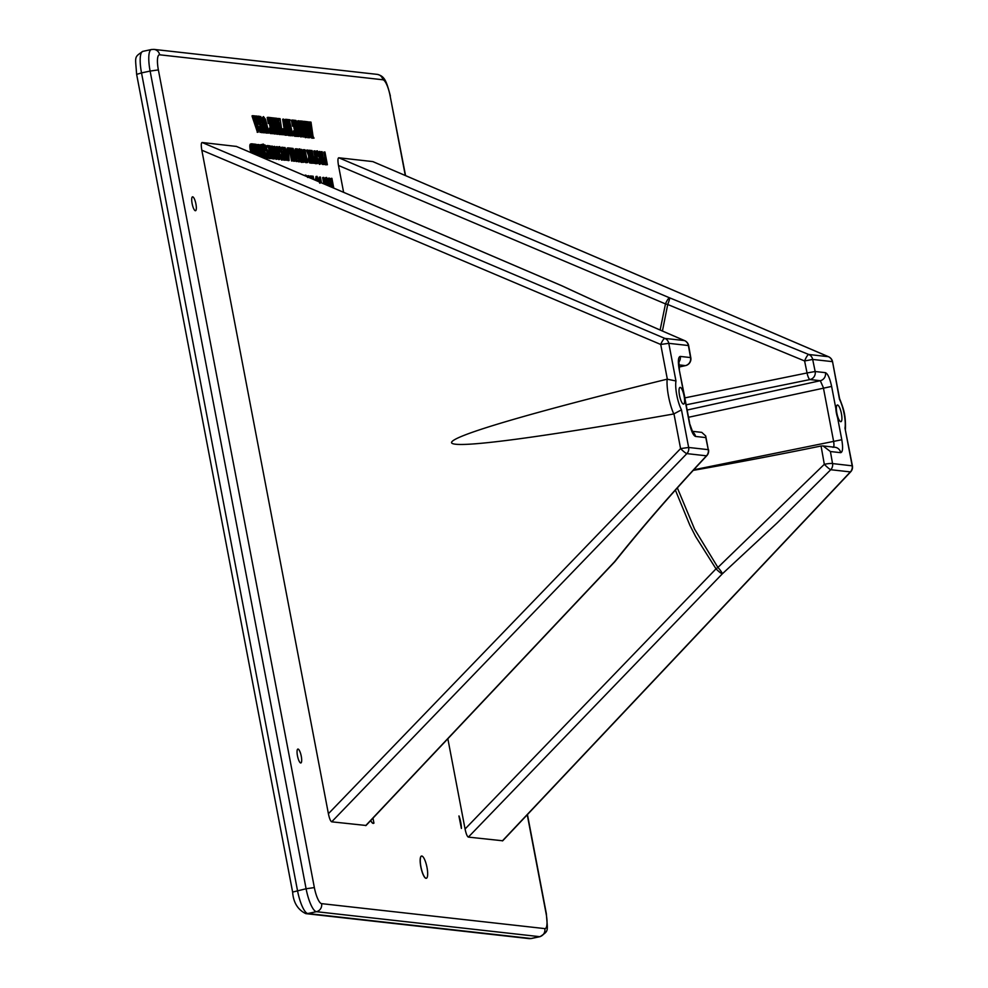 <?xml version="1.0" encoding="UTF-8"?>
<svg xmlns="http://www.w3.org/2000/svg" width="988" height="988" viewBox="0 0 988 988"><rect width="100%" height="100%" fill="white"/><g stroke="black" fill="none" stroke-linecap="round" stroke-linejoin="round"><path stroke-width="1.48" d="M370.772 820.472A11.362 2.915 77.9 0 0 373.513 823.362A11.362 2.915 77.9 0 0 373.933 823.128L372.982 818.126M461.396 828.45L458.914 815.989L461.396 828.45A11.362 2.915 77.9 0 0 459.025 815.977M427.001 867.489A11.362 2.915 77.9 0 0 421.592 856.04A11.362 2.915 77.9 0 0 421.123 867.76A11.362 2.915 77.9 0 0 426.334 878.27A11.362 2.915 77.9 0 0 427.001 867.489M421.493 856.065L421.592 856.04A11.362 2.915 77.9 0 0 421.493 856.065A11.362 2.915 77.9 0 0 421.012 867.785A11.362 2.915 77.9 0 0 426.236 878.295A11.362 2.915 77.9 0 0 426.285 878.27L426.334 878.27M370.698 820.559A11.362 2.915 77.9 0 0 373.402 823.387A11.362 2.915 77.9 0 0 373.452 823.375M195.92 203.985A7.101 1.815 -102.1 0 1 195.538 210.716A7.101 1.815 -102.1 0 1 192.24 204.158A7.101 1.815 -102.1 0 1 192.574 196.822A7.101 1.815 -102.1 0 1 195.92 203.985M301.266 756.24A7.101 1.815 -102.1 0 1 300.883 762.958A7.101 1.815 -102.1 0 1 297.586 756.4A7.101 1.815 -102.1 0 1 297.919 749.065A7.101 1.815 -102.1 0 1 301.266 756.24M841.418 413.601A8.522 2.186 -102.1 0 1 840.912 421.678A8.522 2.186 -102.1 0 1 836.997 413.799A8.522 2.186 -102.1 0 1 837.355 405.006A8.522 2.186 -102.1 0 1 841.418 413.601M679.534 395.496A8.522 2.186 77.9 0 0 683.597 404.08A8.522 2.186 77.9 0 0 683.943 395.286A8.522 2.186 77.9 0 0 680.028 387.407A8.522 2.186 77.9 0 0 679.534 395.496M667.135 379.182C529.494 412.996 450.973 436.128 451.528 442.686C453.418 448.972 534.36 438.499 673.767 413.96A25.565 6.546 -102.1 0 1 667.135 379.182L675.965 380.96A18.747 4.804 77.9 0 0 681.473 409.847L673.767 413.96M685.746 365.523A6.817 1.853 -102.5 0 1 685.573 365.597L679.015 367.054L685.4 365.609L678.793 364.868M693.23 470.374A385.752 31.097 169.5 0 0 820.979 446.02L823.053 445.934L830.414 451.528L840.689 452.677A6.817 6.57 -83.6 0 0 835.008 447.28L823.053 445.934M686.154 404.821L810.012 379.553L820.299 380.701L823.35 387.592L833.526 440.907C834.218 444.946 834.045 447.095 833.02 447.366M305.428 122.364L306.404 137.493L305.28 137.641L300.364 122.03L301.007 121.018L302.797 121.215L303.588 126.526L305.267 126.711L303.872 121.339L305.44 121.512L305.502 122.339M304.378 126.612L303.007 121.524L303.872 121.339M256.225 154.894L255.645 151.88L254.287 151.732M255.336 150.287L254.459 145.681L253.101 145.52M256.855 151.905L257.399 150.522L258.498 150.324L256.102 144.297L258.881 150.374L258.325 144.544L260.659 156.796M257.621 150.472L255.608 145.421M257.646 147.261L257.152 144.693L258.016 144.52M270.465 153.263L268.822 153.078L268.575 151.769L270.218 151.954L269.279 147.051L267.637 146.866L267.39 145.557L269.353 145.779L271.774 158.525L268.958 158.488L268.711 157.191L271.218 157.191L270.465 153.263L268.39 153.313M270.304 157.08L269.613 153.449M269.304 151.856L268.427 147.237L266.772 147.051L266.525 145.742L267.39 145.557M274.726 158.858L273.207 158.525L271.885 155.202L272.466 151.893L270.057 145.866L272.849 151.93L272.293 146.113L274.726 158.858L272.342 158.698L271.552 157.327M270.811 153.461L271.367 152.078L272.466 151.893M271.589 152.029L269.576 146.99M271.614 148.818L271.12 146.261L271.984 146.076M284.902 159.994L282.469 147.249L284.902 159.994L283.729 160.142L283.198 157.376M281.704 149.571L281.296 147.397L282.148 147.212M287.347 160.266L285.52 160.068L285.273 158.759L286.026 158.846L283.852 147.41L287.347 160.266L284.63 160.056M285.124 158.796L282.988 147.583L283.852 147.41M288.237 160.649L289.089 160.464L285.05 147.533L286.681 151.72L288.261 151.893L288.36 147.904L289.138 160.476L288.237 160.649L284.248 147.891M287.385 151.794L287.15 148.052L288.014 147.867M297.499 148.929L301.007 161.797L298.314 161.773L298.067 160.476L299.685 160.377L297.499 148.929L296.647 149.114L298.784 160.315M301.278 161.143L301.476 159.587L298.623 152.387L298.858 149.065L299.821 148.867L301.402 151.769L300.377 152.572L299.203 150.361M301.649 162.415L300.871 161.822M300.241 160.439L301.142 159.253L302.204 160.958M304.069 155.561L302.983 149.818L304.143 149.67L306.576 162.427L305.65 162.6L303.118 156.4M306.576 162.427L302.303 152.127L304.218 162.156L303.044 162.304L302.822 161.13M302.155 157.623L301.155 152.399M300.673 149.88L301.538 149.386L305.749 159.648L303.835 149.645M307.651 162.538L304.909 149.756L307.651 162.538L306.428 162.452M311.936 163.02L309.553 162.859L308.244 159.55L308.812 156.24L306.416 150.213L307.663 150.065L310.306 156.116L309.503 150.275L311.936 163.02L310.417 162.687L309.096 159.364L309.676 156.055L307.268 150.028M308.824 152.979L308.33 150.423L309.195 150.238M319.445 164.366L316.815 160.674M315.617 154.424L316.555 151.028M327.374 164.749L325.855 164.391L324.583 161.093L324.657 157.932L325.744 157.845L324.941 152.004L327.374 164.749L325.003 164.576L324.336 163.477M323.496 159.117L324.644 158.006M324.015 158.006L324.879 157.833L323.768 152.152L324.632 151.967M307.774 176.963L307.379 175.876L308.602 175.728L309.269 177.605M309.676 177.778L309.652 176.123L310.874 175.988L310.911 178.309M312.492 178.989L312.245 177.704L310.899 177.544M315.197 180.149L316.123 176.531M331.832 184.225L330.733 178.482L331.906 178.334L333.771 188.103M331.77 187.238L330.869 185.065M328.93 181.174L328.374 178.223L329.3 178.05L333.339 187.918M257.411 116.955L258.313 132.108L257.46 132.293L252.224 116.646L252.064 115.818L254.719 115.843L255.497 121.154L257.176 121.339L255.781 115.954L257.349 116.127L257.51 116.955L258.152 116.3L257.67 121.03L261.795 129.132L261.487 131.947M256.3 121.24L254.929 116.139L255.781 115.954M338.773 157.784L372.772 161.587L828.389 356.693L808.764 354.494L669.629 297.845L338.773 157.784C337.773 158.129 337.686 160.698 338.489 165.49L343.614 192.314M821.053 446.008A908.997 232.588 -102.1 0 1 824.313 464.323L717.893 567.458A6.817 1.297 48.1 0 1 722.29 573.867L777.284 522.825L830.747 469.72L850.372 471.906A6.817 1.309 -136.7 0 0 850.68 471.819L502.719 840.776L468.361 837.108C467.188 836.527 466.089 833.823 465.064 829.006L447.848 738.752M365.696 825.622L614.499 561.802C641.953 527.382 672.618 492.061 706.482 455.814A6.817 1.445 -136.9 0 0 706.803 455.69C673.026 491.851 642.484 527.049 615.178 561.283A6.817 3.421 -141.5 0 1 614.499 561.802A6.817 1.309 43.3 0 0 614.808 561.715L366.054 825.474L331.696 821.818C330.511 821.226 329.412 818.533 328.399 813.717L680.584 448.601A6.817 0.963 44 0 0 686.858 453.616L331.696 821.818M201.824 150.201C201.009 145.409 201.107 142.84 202.108 142.494L664.875 338.402A6.817 1.593 112.9 0 0 660.725 344.466L201.824 150.201L328.399 813.717M202.108 142.494L236.404 146.434M325.287 184.472L325.213 184.114C324.533 180.026 324.719 177.865 325.756 177.605L326.62 177.432L330.054 186.51M323.805 183.83L322.619 177.581L323.792 177.432L325.114 184.398M320.198 182.286L319.223 177.198L320.396 177.05L321.495 182.842M324.521 164.428L323.002 164.094L321.68 160.772L322.249 157.463L319.853 151.436L322.644 157.5L322.088 151.683L324.521 164.428L322.137 164.267L320.816 160.958M320.643 158.401L322.249 157.463M321.384 157.598L318.988 151.621L319.853 151.436M321.396 154.387L320.915 151.831L321.767 151.646M317.383 163.625L315.864 163.279L314.579 159.97L314.666 156.808L315.752 156.734L314.95 150.88L317.383 163.625L315.011 163.452L314.345 162.353M313.505 157.994L314.641 156.882M314.023 156.894L314.876 156.709L313.776 151.028L314.629 150.843M314.517 163.316L312.554 163.094L312.307 161.785L313.962 161.97L313.208 158.043L311.566 157.858L311.306 156.549L312.961 156.734L312.023 151.831L310.38 151.646L310.121 150.349L312.084 150.559L314.517 163.316L311.665 163.082M313.048 161.871L312.356 158.228L310.985 158.08M312.047 156.635L311.171 152.016L309.8 151.868M296.264 161.55L297.116 161.365L293.078 148.435L294.72 152.621L296.289 152.794L296.388 148.805L297.166 161.365L296.264 161.55L293.177 151.67M295.412 152.695L295.19 148.953L296.042 148.768M294.98 161.13L292.485 149.645L291.151 149.497L290.892 148.188L292.547 148.373L294.98 161.13L293.807 161.279L291.621 149.83L290.62 149.719M292.744 160.871L290.25 149.398L288.916 149.25L288.669 147.941L290.311 148.126L292.744 160.871L291.584 161.019L289.398 149.583L288.447 149.472M281.704 160.142L279.073 156.462M277.875 150.201L278.814 146.804M277.122 152.547L276.035 146.804L277.196 146.656L279.629 159.401L278.702 159.587L276.171 153.387M279.629 159.401L275.356 149.114L277.27 159.142L276.097 159.29L273.664 146.545L274.59 146.372L278.801 156.635L276.887 146.619M267.056 158.5L264.438 154.807M263.24 148.62L262.277 144.31L263.524 144.174L264.241 145.94L265.043 144.977L268.143 151.831C268.835 155.943 268.65 158.117 267.612 158.376L264.488 151.46L263.141 144.125M263.388 146.125L264.179 145.162L263.388 146.125M264.994 157.771L261.622 145.878L262.771 157.524L261.301 149.818L261.351 144.569L262.956 147.373L264.994 157.771L263.821 157.919L260.758 146.063M261.474 157.141L259.091 144.631L261.808 157.29L260.437 150.003L260.387 144.754L261.351 144.569M250.878 152.597L250.26 150.003C249.544 145.915 249.742 143.902 250.853 143.989M314.036 138.147L312.591 137.987L308.849 125.192L310.059 137.703L308.602 137.542L308.948 135.875L305.551 121.524L307.515 121.746L309.738 136.875L308.293 121.833L312.974 137.171L309.417 121.956L310.985 122.129L313.06 136.455L314.036 138.147L311.726 138.159L309.306 129.848M310.059 137.703L307.75 137.715L308.454 136.715M307.947 136.937L305.168 122.561M307.972 127.625L307.49 122.598M310.393 128.304L308.713 122.957M303.835 136.999L300.611 136.011L298.178 128.613L298.018 121.042L300.784 120.993L300.414 122.5L303.835 136.999L299.759 136.183L296.758 124.92L297.153 121.228L297.907 120.944M297.363 135.48L296.326 128.934L295.696 132.281L294.214 124.476L296.165 128.107L294.967 121.833L293.868 121.018L293.35 125.982L292.263 120.042L295.968 120.45L295.61 122.067L299.018 136.468L294.572 136.245L293.498 130.898L294.585 130.749L296.499 135.381L297.363 135.48L295.622 129.959M296.499 135.665L296.561 134.85M295.066 132.478L295.918 132.306M294.51 130.737L293.436 125.118M295.042 126.921L293.461 121.252M293.572 126.007L292.485 126.168L291.411 120.227L292.263 120.042M293.078 135.801L291.114 135.578L291.423 133.726L288.064 119.573L290.027 119.783L289.731 121.697L293.078 135.801L290.225 135.591M290.435 134.986L287.397 120.573M290.558 135.517L289.546 135.405L284.408 122.512L287.422 135.171L285.804 134.183L283.519 119.054L289.089 132.417L285.816 119.313L287.508 119.511L289.509 133.479L290.558 135.517L288.681 135.591L285.26 127.007M287.422 135.171L285.1 135.183L282.667 119.239L283.519 119.054M287.372 128.119L284.964 119.499L285.816 119.313M283.964 134.776L280.394 134.38L279.172 128.415L281.543 132.8L278.147 118.461L280.11 118.684L282.173 132.96L282.617 133.825L283.062 132.478L282.926 128.835L283.964 134.776L279.505 134.43M279.295 133.405L278.307 128.601L279.172 128.415M280.617 132.651L277.282 118.646L278.147 118.461M281.753 134.01L281.839 128.996L282.692 128.811M279.962 134.331L277.999 134.109L277.307 127.007L275.294 126.773L277.332 134.035L275.368 133.825L275.603 131.577L272.317 117.807L274.281 118.029L275.096 125.748L277.109 125.982L274.948 118.103L276.912 118.325L278.875 132.071L279.962 134.331L277.109 134.084M277.356 133.516L276.442 127.193L275.343 127.069M277.332 134.035L274.479 133.825M274.726 133.219L271.577 118.634M276.195 125.871L274.207 118.893M273.157 132.763L272.108 126.217L271.49 129.564L269.996 121.771L271.959 125.402L270.761 119.128L269.662 118.313L269.131 123.278L268.057 117.325L271.749 117.745L273.824 132.022L274.812 133.751L270.366 133.541L269.292 128.193L270.379 128.032L272.28 132.664L273.157 132.763L271.416 127.254M272.293 132.948L272.342 132.133M270.848 129.774L271.712 129.589M270.304 128.032L269.23 122.401M270.836 124.216L269.242 118.548M269.366 123.302L268.279 123.463L267.192 117.51L268.057 117.325M267.192 132.096L265.08 119.943L263.512 117.424L263.043 121.512L265.846 132.75L264.278 132.577L262.549 118.017L263.463 116.609L265.525 119.387L268.921 133.096L266.105 133.059L267.328 131.33L266.464 131.515L264.228 120.116L262.647 117.609M266.34 132.281L266.464 131.515M265.846 132.75L263.413 132.763L264.117 131.75M263.376 131.947L261.684 118.202L263.463 116.609M261.894 132.701L260.98 132.256M262.339 131.762L262.647 128.946L258.523 120.845L259.004 116.115L260.486 117.893L260.77 116.51L261.944 122.673L259.165 116.942L258.807 120.054L262.907 127.995L262.487 132.577L261.128 130.824L261.141 132.231L260.054 132.38L258.955 126.637L260.042 126.476L262.45 131.75M261.944 122.673L260.857 122.833L258.313 117.115M688.673 345.726L690.81 357.742A6.817 0.852 169.9 0 0 690.538 357.57A916.419 234.65 -102.1 0 1 688.401 345.528A6.817 6.57 96.4 0 0 684.499 340.588A6.817 2.062 -66.7 0 1 684.659 340.638A6.817 6.817 0 0 1 688.673 345.726A6.817 0.939 170.1 0 0 688.401 345.528L668.79 343.33A6.817 6.57 -83.6 0 0 664.875 338.402L684.499 340.588C640.026 321.458 599.148 303.193 561.839 285.791A6.817 4.001 -65 0 1 562.184 285.915L562.184 285.915A6.817 4.001 -65 0 1 562.518 286.1M684.82 340.736A6.817 2.062 -66.7 0 0 684.659 340.638C640.249 321.532 599.432 303.291 562.184 285.915A6.817 6.817 0 0 0 561.987 285.828A6.817 1.927 113.2 0 0 561.839 285.791L236.107 146.298M691.983 431.731L692.835 432.411L689.328 422.679L685.116 400.609A10.226 2.618 77.9 0 0 683.363 391.433L679.164 369.364C677.83 361.275 678.188 356.964 680.25 356.421L690.538 357.57A6.817 6.57 96.4 0 1 685.4 365.609A6.817 1.853 -102.5 0 0 685.573 365.597A6.817 6.817 0 0 0 690.81 357.742M692.193 431.299L701.776 432.374L705.704 435.967L705.803 437.585L695.515 436.437A6.817 6.57 -83.6 0 0 692.576 432.015M705.704 435.967L708.273 449.664A916.58 234.687 -102.1 0 1 705.803 437.585M675.384 490.097L689.896 525.307L695.7 536.657L716.016 568.841L465.064 829.006M338.489 165.49L665.48 303.909L660.132 330.017M662.429 331.017L667.727 304.489L804.603 360.966L812.679 359.434L832.291 361.62A6.817 6.57 -83.6 0 0 828.389 356.693A6.817 1.927 -66.8 0 1 828.537 356.73A6.817 1.927 -66.8 0 1 828.685 356.829M665.48 303.909A6.817 1.593 -67.1 0 1 669.629 297.845A6.817 0.716 111.5 0 1 667.727 304.489L665.48 303.909M468.361 837.108L722.29 573.867A6.817 0.963 -136 0 1 716.016 568.841A6.817 1.173 143.6 0 1 717.893 567.458L694.626 529.247L677.348 487.899M845.407 429.595C845.975 413.466 842.912 407.439 839.504 398.325L839.479 399.251A18.747 4.804 -102.1 0 1 844.987 428.137L852.409 465.854L832.538 463.57A916.58 234.687 77.9 0 0 830.414 451.528M693.749 469.806L841.788 439.734L837.577 417.665A10.226 2.618 -102.1 0 1 835.836 408.489L831.624 386.419C829.858 378.281 827.796 373.699 825.425 372.661L815.149 371.513A916.419 234.65 77.9 0 0 812.679 359.434A6.817 6.57 96.4 0 0 808.764 354.494A6.817 1.457 112.8 0 0 804.603 360.966A908.997 232.588 -102.1 0 1 807.048 372.958L684.857 397.892M807.048 372.958L815.149 371.513A6.817 6.57 96.4 0 1 810.012 379.553A6.817 1.63 77.7 0 1 807.048 372.958M837.577 417.665L835.836 408.489M824.313 464.323A6.817 0.939 -9.9 0 1 832.538 463.57A6.817 6.57 96.4 0 1 830.747 469.72A6.817 0.827 44.2 0 1 824.313 464.323M333.438 187.955L331.598 178.309M330.918 186.88L329.226 178.038M332.894 187.732L330.054 180.792L331.252 187.016M326.275 184.892L326.077 183.929C325.385 179.841 325.571 177.679 326.62 177.432M329.696 186.362L326.744 178.742M326.608 178.791L326.62 185.04M326.077 183.929L325.213 184.114M328.782 185.966L326.015 178.914M329.412 184.25L328.547 184.435M324.78 184.25L323.471 177.395M321.174 182.706L320.087 177.013M316.098 180.532L316.987 176.346L320.087 183.2M319.766 183.175L317.247 177.655L316.456 180.681M318.494 181.557L316.728 177.988M313.468 179.408L313.11 177.519L311.455 177.334L311.208 176.025L313.171 176.247L313.801 179.544M313.11 177.519L312.245 177.704M310.541 178.161L310.504 175.95M308.861 177.432L308.244 175.691M305.094 175.827L305.872 175.111L307.737 177.494M323.792 158.117L325.497 157.821M324.953 159.154L324.891 161.118L326.806 163.403L326.003 159.154L325.126 159.068M324.583 161.093L323.903 161.229M325.855 164.391L325.003 164.576M325.892 163.267L324.854 159.29M326.003 159.154L325.138 159.34M322.063 158.846L321.989 160.809L323.953 163.082L323.138 158.833L322.249 158.759M321.68 160.772L320.927 160.933M323.002 164.094L322.137 164.267M323.039 162.946L321.977 158.982M323.138 158.833L322.286 159.019M320.52 157.685C321.211 161.773 321.038 163.959 320.001 164.243L316.876 157.339C316.197 153.251 316.37 151.09 317.42 150.843L320.52 157.685M316.382 151.028L317.42 150.843M319.741 162.934L320.211 157.66L317.679 152.152L317.185 157.376L319.865 162.934M316.876 157.339L316.209 157.487M318.877 163.119L319.346 157.845L316.827 152.337M320.211 157.66L319.346 157.845M313.801 156.993L315.505 156.709M314.962 158.031L314.9 160.007L316.815 162.291L315.999 158.043L315.135 157.944M314.579 159.97L313.912 160.118M315.864 163.279L315.011 163.452M315.888 162.143L314.863 158.179M315.999 158.043L315.147 158.228M312.023 151.831L311.171 152.016M313.208 158.043L312.356 158.228M312.554 163.094L311.702 163.279M308.577 156.24L309.676 156.055M309.491 157.438L309.405 159.401L311.368 161.674L310.565 157.425L309.664 157.351M309.096 159.364L308.244 159.55M310.417 162.687L309.553 162.859M310.454 161.538L309.392 157.574M310.565 157.425L309.701 157.611M304.909 149.756L304.193 149.917M307.342 162.501L306.478 162.687M304.218 162.156L303.044 162.304M303.909 162.118L301.476 149.373M306.515 162.415L305.65 162.6M299.636 148.904L298.956 149.052M302.13 160.97L301.797 157.734L299.475 152.214L298.623 152.387M299.475 152.214L299.821 148.867M301.081 156.413L300.228 156.598M301.797 157.734L300.932 157.919M302.34 159.414L301.476 159.587M301.229 152.387L300.068 150.176L299.796 152.263L302.637 159.389L302.353 162.267L301.007 160.007L300.154 160.192M301.007 160.007L301.142 159.253M301.007 161.797L298.314 161.773M299.179 161.6L298.919 160.291M296.672 158.883L296.375 154.079L295.128 153.943L296.672 158.883M295.585 155.4L295.227 154.239M296.375 154.079L295.511 154.264M292.485 149.645L291.621 149.83M294.671 161.093L293.807 161.279M290.25 149.398L289.398 149.583M292.436 160.834L291.584 161.019M288.644 157.981L288.348 153.189L287.1 153.041L288.644 157.981M285.05 147.533L284.211 147.718M287.557 154.499L287.187 153.338M288.348 153.189L287.483 153.362M285.52 160.068L284.668 160.254M284.581 159.957L283.729 160.142M282.778 153.461C283.47 157.549 283.297 159.735 282.259 160.019L279.135 153.115C278.443 149.027 278.628 146.866 279.678 146.619L282.778 153.461M278.628 146.804L279.678 146.619M282 158.71L282.469 153.436L279.937 147.928L279.443 153.152L282.123 158.71M279.135 153.115L278.455 153.263M281.135 158.895L281.605 153.622L279.073 148.114M282.469 153.436L281.605 153.622M277.27 159.142L276.097 159.29M276.961 159.105L274.528 146.36M279.567 159.401L278.702 159.587M272.28 153.276L272.206 155.24L274.158 157.512L273.355 153.263L272.453 153.189M270.057 145.866L269.391 146.002M271.885 155.202L271.169 155.363M273.207 158.525L272.342 158.698M273.244 157.376L272.182 153.412M273.355 153.263L272.49 153.449M267.637 146.866L266.772 147.051M269.279 147.051L268.427 147.237M271.774 158.525L268.958 158.488M269.823 158.315L269.563 157.006M264.241 145.94L265.043 144.977M267.353 157.08L267.834 151.794L265.278 146.286L264.636 146.928L266.093 150.534L264.525 147.558L264.809 151.535L267.489 157.067M264.488 151.46L263.821 151.609M264.129 146.582L263.277 146.767M265.71 150.497L264.574 150.003M266.501 157.253L266.97 151.979L264.413 146.471M267.834 151.794L266.97 151.979M266.093 150.534L264.846 150.67M261.153 144.606L260.499 144.754M262.894 148.398L262.03 148.583M264.685 157.734L263.821 157.919M259.091 144.631L258.374 144.791M258.572 155.894L258.498 150.324M258.313 151.707L258.238 153.683L260.202 155.956L259.387 151.707L258.486 151.621M256.102 144.297L255.423 144.446M257.93 153.646L257.213 153.795M259.276 155.82L258.214 151.843M259.387 151.707L258.523 151.893M257.189 155.314L256.51 151.707L254.855 151.522L254.608 150.213L256.25 150.398L255.324 145.495L253.669 145.31L253.422 144.001L255.386 144.223L257.522 155.449M255.324 145.495L254.459 145.681M256.51 151.707L255.645 151.88M251.928 153.054L251.125 149.818C250.409 145.73 250.606 143.717 251.718 143.803L252.792 143.927L254.768 154.276M250.569 144.001L251.718 143.803M254.435 154.128L252.73 145.199L251.397 145.372L252.372 153.239M253.459 153.708L251.471 145.347L252.335 145.162L251.397 145.372M251.125 149.818L250.26 150.003M252.73 145.199L251.878 145.384M251.471 145.347L250.544 145.557M309.417 121.956L308.589 122.129M309.577 122.784L308.824 122.932M310.763 125.538L309.899 125.723M308.293 121.833L307.552 121.993M307.144 123.278L307.194 122.549M306.033 122.376L305.304 122.537M306.527 123.204L305.675 123.389M308.799 136.752L308.948 135.875L308.083 136.048M308.602 137.542L307.75 137.715M312.591 137.987L311.726 138.159M306.404 137.493L301.167 121.833M303.822 127.353L305.922 134.541L305.329 127.526L303.822 127.353M304.02 122.154L303.168 122.339M304.168 122.179L303.316 122.351M304.946 123.537L304.082 123.722M305.094 124.772L304.242 124.957M301.303 121.857L300.438 122.03M301.859 122.796L301.007 122.981M306.144 137.468L305.28 137.641M304.687 130.33L303.909 127.65M305.329 127.526L304.477 127.711M300.426 121.796L300.414 122.5M297.153 121.228L298.771 120.771M302.13 136.011L299.327 121.635L298.252 122.426L298.215 124.155L300.352 134.269L301.636 135.949L302.242 135.22L301.377 135.405L298.462 121.82M298.66 121.648L298.252 122.426M297.623 124.735L296.758 124.92M298.178 128.613L297.326 128.798M300.611 136.011L299.759 136.183M301.278 136.196L301.377 135.405M299.809 122.463L298.944 122.636M299.327 121.635L298.5 121.808M295.61 122.067L295.647 121.265M293.35 125.982L292.485 126.168M294.56 121.092L293.695 121.277M294.967 121.833L294.103 122.018M294.214 124.476L293.374 124.649M295.696 132.281L295.004 132.417M299.018 136.468L294.572 136.245M295.437 136.06L294.362 130.725M289.731 121.697L289.682 120.598M288.224 120.388L287.397 120.561M288.595 120.425L287.73 120.61M288.891 120.709L288.027 120.894M289.113 121.623L288.249 121.808M291.299 134.8L291.423 133.726L290.558 133.911M291.114 135.578L290.262 135.764M285.977 120.141L285.124 120.326M287.261 122.833L286.397 123.006M285.952 131.775L285.087 131.96M285.927 134.17L284.952 134.368M285.964 134.998L285.1 135.183M289.546 135.405L288.681 135.591M283.062 132.478L282.21 132.664M279.715 120.091L279.74 119.449M278.295 119.276L277.443 119.462M278.715 119.326L277.863 119.511M279.122 120.104L278.258 120.289M281.419 133.689L281.543 132.8L280.765 132.96M280.394 134.38L279.542 134.566M274.948 118.103L274.318 118.239M275.109 118.918L274.244 119.103M275.467 118.968L274.615 119.14M275.813 119.35L274.948 119.536M276.035 120.363L275.183 120.548M272.478 118.622L271.614 118.807M272.799 118.659L271.935 118.844M273.17 119.066L272.317 119.252M275.578 133.034L274.911 132.725M275.368 133.825L274.516 133.998M277.307 127.007L276.442 127.193M278.258 131.984L277.393 132.17M277.85 133.294L277.22 133.429M277.999 134.109L277.146 134.294M271.404 119.35L271.441 118.56M269.131 123.278L268.279 123.463M270.342 118.387L269.489 118.572M270.761 119.128L269.897 119.313M269.996 121.771L269.168 121.944M271.49 129.564L270.798 129.712M274.812 133.751L270.366 133.541M271.218 133.355L270.144 128.008M262.549 118.017L261.684 118.202M262.894 121.895L262.03 122.08M264.389 129.712L263.524 129.897M264.278 132.577L263.413 132.763M265.08 119.943L264.228 120.116M268.921 133.096L266.105 133.059M266.958 132.874L266.809 132.059M261.721 122.648L260.857 122.833M260.548 116.485L259.758 116.658M258.523 120.845L257.67 121.03M257.979 116.312L259.004 116.115M262.647 128.946L261.795 129.132M261.141 132.231L260.054 132.38M260.906 132.207L259.819 126.452M258.313 132.108L252.928 115.633M255.744 121.981L257.831 129.169L257.251 122.142L255.744 121.981M255.941 116.782L255.077 116.967M256.09 116.794L255.225 116.979M256.855 118.152L255.991 118.338M257.016 119.387L256.151 119.573M253.076 116.461L252.224 116.646M253.212 116.473L252.36 116.658M253.78 117.411L252.916 117.597M258.053 132.083L257.189 132.269M256.608 124.945L255.83 122.265M257.251 122.142L256.386 122.327M825.425 372.661A6.817 6.57 -83.6 0 1 820.299 380.701L687.154 410.032M405.302 175.506L390.112 95.824A15.907 4.075 77.9 0 0 382.887 79.769L159.661 54.797A15.907 4.075 77.9 0 0 158.376 69.901L314.357 887.582A15.907 4.075 77.9 0 0 321.582 903.637L544.808 928.609A15.907 4.075 77.9 0 0 546.092 913.517L527.246 814.754M305.786 913.628C297.759 909.701 293.374 902.513 292.621 892.078L306.095 888.755L150.114 71.074L141.519 72.902L297.499 890.596A22.724 5.817 77.9 0 0 307.824 913.53A6.817 6.57 96.4 0 1 305.786 913.628L529.012 938.6A6.817 6.57 96.4 0 0 531.038 938.501L539.633 936.661L316.407 911.689L307.824 913.53L531.038 938.501A22.724 5.817 77.9 0 0 531.544 938.477L540.14 936.636A22.724 5.817 -102.1 0 1 539.633 936.661A6.817 6.57 96.4 0 0 544.808 928.609M321.582 903.637A6.817 6.57 96.4 0 1 316.407 911.689A22.724 5.817 -102.1 0 1 306.095 888.755L314.357 887.582M158.376 69.901L150.114 71.074A22.724 5.817 -102.1 0 1 151.436 49.524L142.84 51.364A22.724 5.817 77.9 0 0 141.519 72.902L136.64 74.384L292.621 892.078M546.092 913.517L546.339 913.616C547.636 931.956 549.18 930.449 540.14 936.636M151.436 49.524L153.967 49.4A6.817 6.57 96.4 0 1 159.661 54.797M390.112 95.824L405.562 175.605M153.967 49.4L377.194 74.372A6.817 6.57 96.4 0 1 382.887 79.769M706.482 455.814L686.858 453.616A6.817 6.57 96.4 0 0 688.648 447.465L708.273 449.664A6.817 6.57 96.4 0 1 706.482 455.814M681.473 409.847L688.648 447.465L680.584 448.601L673.977 413.91M667.332 379.145L660.725 344.466L668.79 343.33L675.965 380.96M689.328 422.679C691.094 430.805 693.156 435.399 695.515 436.437M678.756 362.238A6.817 6.57 -83.6 0 0 680.25 356.421M684.067 393.866L679.164 369.364M844.987 428.137L852.162 465.756A6.817 6.57 96.4 0 1 850.372 471.906L502.361 840.912M839.479 399.251L832.551 361.719A6.817 6.817 0 0 0 828.537 356.73L372.921 161.637M841.788 439.734C843.122 447.811 842.752 452.134 840.689 452.677M688.537 417.282L831.624 386.419M326.682 164.675L325.83 164.86M323.817 164.354L322.965 164.539M316.691 163.551L315.839 163.736M311.232 162.946L310.38 163.131M274.034 158.784L273.17 158.969M261.301 149.818L260.437 150.003M263.228 150.102L262.376 150.287M301.587 136.752L300.735 136.937M273.404 120.079L272.552 120.264M275.603 131.577L274.738 131.762M265.574 122.129L264.71 122.314M261.03 125.772L260.165 125.958M527.444 814.557L546.339 913.616M390.359 95.922C386.357 80.942 384.715 76.125 377.194 74.372M136.64 74.384C135.319 55.896 133.862 57.539 142.84 51.364M529.012 938.6L531.544 938.477M561.987 285.828L236.256 146.348M679.411 369.463L678.867 361.312L678.361 362.275M689.575 422.778L684.894 398.226M706.803 455.69A6.817 6.817 0 0 0 708.507 449.664M839.565 398.535L832.551 361.719M850.68 471.819A6.817 6.817 0 0 0 852.409 465.854M315.938 176.543L316.802 176.358M304.835 175.296L305.687 175.111M264.018 145.174L264.87 144.989M297.573 120.956L298.438 120.771"/></g></svg>

